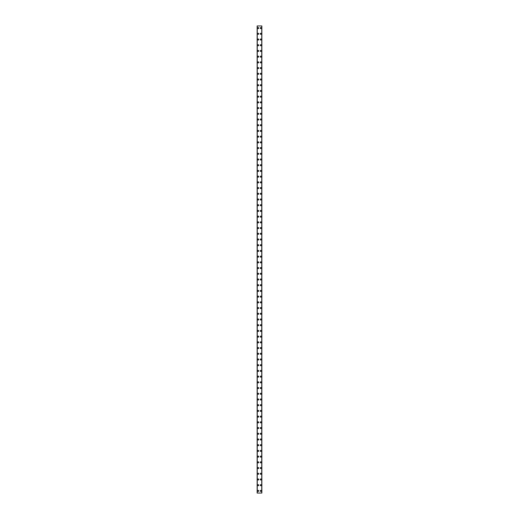 <?xml version="1.0" encoding="UTF-8"?>
<svg xmlns="http://www.w3.org/2000/svg" width="519" height="519" viewBox="0 0 519 519"><rect width="100%" height="100%" fill="white"/><g stroke="black" fill="none" stroke-linecap="round" stroke-linejoin="round"><path stroke-width="0.78" d="M257.677 490.909A0.538 0.538 0 0 1 258.215 490.371A0.538 0.538 0 0 1 258.747 490.909A0.538 0.538 0 0 1 258.215 491.441A0.538 0.538 0 0 1 257.677 490.909M257.677 485.194A0.538 0.538 0 0 1 258.215 484.655A0.538 0.538 0 0 1 258.747 485.194A0.538 0.538 0 0 1 258.215 485.732A0.538 0.538 0 0 1 257.677 485.194M257.677 479.478A0.538 0.538 0 0 1 258.215 478.946A0.538 0.538 0 0 1 258.747 479.478A0.538 0.538 0 0 1 258.215 480.017A0.538 0.538 0 0 1 257.677 479.478M257.677 473.769A0.538 0.538 0 0 1 258.215 473.231A0.538 0.538 0 0 1 258.747 473.769A0.538 0.538 0 0 1 258.215 474.301A0.538 0.538 0 0 1 257.677 473.769M257.677 468.054A0.538 0.538 0 0 1 258.215 467.515A0.538 0.538 0 0 1 258.747 468.054A0.538 0.538 0 0 1 258.215 468.586A0.538 0.538 0 0 1 257.677 468.054M257.677 462.338A0.538 0.538 0 0 1 258.215 461.8A0.538 0.538 0 0 1 258.747 462.338A0.538 0.538 0 0 1 258.215 462.877A0.538 0.538 0 0 1 257.677 462.338M257.677 456.623A0.538 0.538 0 0 1 258.215 456.091A0.538 0.538 0 0 1 258.747 456.623A0.538 0.538 0 0 1 258.215 457.161A0.538 0.538 0 0 1 257.677 456.623M257.677 450.914A0.538 0.538 0 0 1 258.215 450.375A0.538 0.538 0 0 1 258.747 450.914A0.538 0.538 0 0 1 258.215 451.446A0.538 0.538 0 0 1 257.677 450.914M257.677 445.198A0.538 0.538 0 0 1 258.215 444.66A0.538 0.538 0 0 1 258.747 445.198A0.538 0.538 0 0 1 258.215 445.73A0.538 0.538 0 0 1 257.677 445.198M257.677 439.483A0.538 0.538 0 0 1 258.215 438.951A0.538 0.538 0 0 1 258.747 439.483A0.538 0.538 0 0 1 258.215 440.021A0.538 0.538 0 0 1 257.677 439.483M257.677 433.767A0.538 0.538 0 0 1 258.215 433.235A0.538 0.538 0 0 1 258.747 433.767A0.538 0.538 0 0 1 258.215 434.306A0.538 0.538 0 0 1 257.677 433.767M257.677 428.058A0.538 0.538 0 0 1 258.215 427.52A0.538 0.538 0 0 1 258.747 428.058A0.538 0.538 0 0 1 258.215 428.59A0.538 0.538 0 0 1 257.677 428.058M257.677 422.343A0.538 0.538 0 0 1 258.215 421.804A0.538 0.538 0 0 1 258.747 422.343A0.538 0.538 0 0 1 258.215 422.875A0.538 0.538 0 0 1 257.677 422.343M257.677 416.627A0.538 0.538 0 0 1 258.215 416.095A0.538 0.538 0 0 1 258.747 416.627A0.538 0.538 0 0 1 258.215 417.166A0.538 0.538 0 0 1 257.677 416.627M257.677 410.912A0.538 0.538 0 0 1 258.215 410.38A0.538 0.538 0 0 1 258.747 410.912A0.538 0.538 0 0 1 258.215 411.45A0.538 0.538 0 0 1 257.677 410.912M257.677 405.203A0.538 0.538 0 0 1 258.215 404.664A0.538 0.538 0 0 1 258.747 405.203A0.538 0.538 0 0 1 258.215 405.735A0.538 0.538 0 0 1 257.677 405.203M257.677 399.487A0.538 0.538 0 0 1 258.215 398.949A0.538 0.538 0 0 1 258.747 399.487A0.538 0.538 0 0 1 258.215 400.026A0.538 0.538 0 0 1 257.677 399.487M257.677 393.772A0.538 0.538 0 0 1 258.215 393.24A0.538 0.538 0 0 1 258.747 393.772A0.538 0.538 0 0 1 258.215 394.31A0.538 0.538 0 0 1 257.677 393.772M257.677 388.063A0.538 0.538 0 0 1 258.215 387.524A0.538 0.538 0 0 1 258.747 388.063A0.538 0.538 0 0 1 258.215 388.595A0.538 0.538 0 0 1 257.677 388.063M257.677 382.347A0.538 0.538 0 0 1 258.215 381.809A0.538 0.538 0 0 1 258.747 382.347A0.538 0.538 0 0 1 258.215 382.879A0.538 0.538 0 0 1 257.677 382.347M257.677 376.632A0.538 0.538 0 0 1 258.215 376.093A0.538 0.538 0 0 1 258.747 376.632A0.538 0.538 0 0 1 258.215 377.17A0.538 0.538 0 0 1 257.677 376.632M257.677 370.916A0.538 0.538 0 0 1 258.215 370.384A0.538 0.538 0 0 1 258.747 370.916A0.538 0.538 0 0 1 258.215 371.455A0.538 0.538 0 0 1 257.677 370.916M257.677 365.207A0.538 0.538 0 0 1 258.215 364.669A0.538 0.538 0 0 1 258.747 365.207A0.538 0.538 0 0 1 258.215 365.739A0.538 0.538 0 0 1 257.677 365.207M257.677 359.492A0.538 0.538 0 0 1 258.215 358.953A0.538 0.538 0 0 1 258.747 359.492A0.538 0.538 0 0 1 258.215 360.024A0.538 0.538 0 0 1 257.677 359.492M257.677 353.776A0.538 0.538 0 0 1 258.215 353.244A0.538 0.538 0 0 1 258.747 353.776A0.538 0.538 0 0 1 258.215 354.315A0.538 0.538 0 0 1 257.677 353.776M257.677 348.061A0.538 0.538 0 0 1 258.215 347.529A0.538 0.538 0 0 1 258.747 348.061A0.538 0.538 0 0 1 258.215 348.599A0.538 0.538 0 0 1 257.677 348.061M257.677 342.352A0.538 0.538 0 0 1 258.215 341.813A0.538 0.538 0 0 1 258.747 342.352A0.538 0.538 0 0 1 258.215 342.884A0.538 0.538 0 0 1 257.677 342.352M257.677 336.636A0.538 0.538 0 0 1 258.215 336.098A0.538 0.538 0 0 1 258.747 336.636A0.538 0.538 0 0 1 258.215 337.168A0.538 0.538 0 0 1 257.677 336.636M257.677 330.921A0.538 0.538 0 0 1 258.215 330.389A0.538 0.538 0 0 1 258.747 330.921A0.538 0.538 0 0 1 258.215 331.459A0.538 0.538 0 0 1 257.677 330.921M257.677 325.205A0.538 0.538 0 0 1 258.215 324.673A0.538 0.538 0 0 1 258.747 325.205A0.538 0.538 0 0 1 258.215 325.744A0.538 0.538 0 0 1 257.677 325.205M257.677 319.496A0.538 0.538 0 0 1 258.215 318.958A0.538 0.538 0 0 1 258.747 319.496A0.538 0.538 0 0 1 258.215 320.028A0.538 0.538 0 0 1 257.677 319.496M257.677 313.781A0.538 0.538 0 0 1 258.215 313.242A0.538 0.538 0 0 1 258.747 313.781A0.538 0.538 0 0 1 258.215 314.319A0.538 0.538 0 0 1 257.677 313.781M257.677 308.065A0.538 0.538 0 0 1 258.215 307.533A0.538 0.538 0 0 1 258.747 308.065A0.538 0.538 0 0 1 258.215 308.604A0.538 0.538 0 0 1 257.677 308.065M257.677 302.356A0.538 0.538 0 0 1 258.215 301.818A0.538 0.538 0 0 1 258.747 302.356A0.538 0.538 0 0 1 258.215 302.888A0.538 0.538 0 0 1 257.677 302.356M257.677 296.641A0.538 0.538 0 0 1 258.215 296.102A0.538 0.538 0 0 1 258.747 296.641A0.538 0.538 0 0 1 258.215 297.173A0.538 0.538 0 0 1 257.677 296.641M257.677 290.925A0.538 0.538 0 0 1 258.215 290.387A0.538 0.538 0 0 1 258.747 290.925A0.538 0.538 0 0 1 258.215 291.464A0.538 0.538 0 0 1 257.677 290.925M257.677 285.21A0.538 0.538 0 0 1 258.215 284.678A0.538 0.538 0 0 1 258.747 285.21A0.538 0.538 0 0 1 258.215 285.748A0.538 0.538 0 0 1 257.677 285.21M257.677 279.501A0.538 0.538 0 0 1 258.215 278.963A0.538 0.538 0 0 1 258.747 279.501A0.538 0.538 0 0 1 258.215 280.033A0.538 0.538 0 0 1 257.677 279.501M257.677 273.785A0.538 0.538 0 0 1 258.215 273.247A0.538 0.538 0 0 1 258.747 273.785A0.538 0.538 0 0 1 258.215 274.317A0.538 0.538 0 0 1 257.677 273.785M257.677 268.07A0.538 0.538 0 0 1 258.215 267.538A0.538 0.538 0 0 1 258.747 268.07A0.538 0.538 0 0 1 258.215 268.608A0.538 0.538 0 0 1 257.677 268.07M257.677 262.355A0.538 0.538 0 0 1 258.215 261.823A0.538 0.538 0 0 1 258.747 262.355A0.538 0.538 0 0 1 258.215 262.893A0.538 0.538 0 0 1 257.677 262.355M257.677 256.646A0.538 0.538 0 0 1 258.215 256.107A0.538 0.538 0 0 1 258.747 256.646A0.538 0.538 0 0 1 258.215 257.177A0.538 0.538 0 0 1 257.677 256.646M257.677 250.93A0.538 0.538 0 0 1 258.215 250.392A0.538 0.538 0 0 1 258.747 250.93A0.538 0.538 0 0 1 258.215 251.462A0.538 0.538 0 0 1 257.677 250.93M257.677 245.215A0.538 0.538 0 0 1 258.215 244.683A0.538 0.538 0 0 1 258.747 245.215A0.538 0.538 0 0 1 258.215 245.753A0.538 0.538 0 0 1 257.677 245.215M257.677 239.499A0.538 0.538 0 0 1 258.215 238.967A0.538 0.538 0 0 1 258.747 239.499A0.538 0.538 0 0 1 258.215 240.038A0.538 0.538 0 0 1 257.677 239.499M257.677 233.79A0.538 0.538 0 0 1 258.215 233.252A0.538 0.538 0 0 1 258.747 233.79A0.538 0.538 0 0 1 258.215 234.322A0.538 0.538 0 0 1 257.677 233.79M257.677 228.075A0.538 0.538 0 0 1 258.215 227.536A0.538 0.538 0 0 1 258.747 228.075A0.538 0.538 0 0 1 258.215 228.613A0.538 0.538 0 0 1 257.677 228.075M257.677 222.359A0.538 0.538 0 0 1 258.215 221.827A0.538 0.538 0 0 1 258.747 222.359A0.538 0.538 0 0 1 258.215 222.898A0.538 0.538 0 0 1 257.677 222.359M257.677 216.644A0.538 0.538 0 0 1 258.215 216.112A0.538 0.538 0 0 1 258.747 216.644A0.538 0.538 0 0 1 258.215 217.182A0.538 0.538 0 0 1 257.677 216.644M257.677 210.935A0.538 0.538 0 0 1 258.215 210.396A0.538 0.538 0 0 1 258.747 210.935A0.538 0.538 0 0 1 258.215 211.467A0.538 0.538 0 0 1 257.677 210.935M257.677 205.219A0.538 0.538 0 0 1 258.215 204.681A0.538 0.538 0 0 1 258.747 205.219A0.538 0.538 0 0 1 258.215 205.758A0.538 0.538 0 0 1 257.677 205.219M257.677 199.504A0.538 0.538 0 0 1 258.215 198.972A0.538 0.538 0 0 1 258.747 199.504A0.538 0.538 0 0 1 258.215 200.042A0.538 0.538 0 0 1 257.677 199.504M257.677 193.795A0.538 0.538 0 0 1 258.215 193.256A0.538 0.538 0 0 1 258.747 193.795A0.538 0.538 0 0 1 258.215 194.327A0.538 0.538 0 0 1 257.677 193.795M257.677 188.079A0.538 0.538 0 0 1 258.215 187.541A0.538 0.538 0 0 1 258.747 188.079A0.538 0.538 0 0 1 258.215 188.611A0.538 0.538 0 0 1 257.677 188.079M257.677 182.364A0.538 0.538 0 0 1 258.215 181.832A0.538 0.538 0 0 1 258.747 182.364A0.538 0.538 0 0 1 258.215 182.902A0.538 0.538 0 0 1 257.677 182.364M257.677 176.648A0.538 0.538 0 0 1 258.215 176.116A0.538 0.538 0 0 1 258.747 176.648A0.538 0.538 0 0 1 258.215 177.187A0.538 0.538 0 0 1 257.677 176.648M257.677 170.939A0.538 0.538 0 0 1 258.215 170.401A0.538 0.538 0 0 1 258.747 170.939A0.538 0.538 0 0 1 258.215 171.471A0.538 0.538 0 0 1 257.677 170.939M257.677 165.224A0.538 0.538 0 0 1 258.215 164.685A0.538 0.538 0 0 1 258.747 165.224A0.538 0.538 0 0 1 258.215 165.756A0.538 0.538 0 0 1 257.677 165.224M257.677 159.508A0.538 0.538 0 0 1 258.215 158.976A0.538 0.538 0 0 1 258.747 159.508A0.538 0.538 0 0 1 258.215 160.047A0.538 0.538 0 0 1 257.677 159.508M257.677 153.793A0.538 0.538 0 0 1 258.215 153.261A0.538 0.538 0 0 1 258.747 153.793A0.538 0.538 0 0 1 258.215 154.331A0.538 0.538 0 0 1 257.677 153.793M257.677 148.084A0.538 0.538 0 0 1 258.215 147.545A0.538 0.538 0 0 1 258.747 148.084A0.538 0.538 0 0 1 258.215 148.616A0.538 0.538 0 0 1 257.677 148.084M257.677 142.368A0.538 0.538 0 0 1 258.215 141.83A0.538 0.538 0 0 1 258.747 142.368A0.538 0.538 0 0 1 258.215 142.907A0.538 0.538 0 0 1 257.677 142.368M257.677 136.653A0.538 0.538 0 0 1 258.215 136.121A0.538 0.538 0 0 1 258.747 136.653A0.538 0.538 0 0 1 258.215 137.191A0.538 0.538 0 0 1 257.677 136.653M257.677 130.937A0.538 0.538 0 0 1 258.215 130.405A0.538 0.538 0 0 1 258.747 130.937A0.538 0.538 0 0 1 258.215 131.476A0.538 0.538 0 0 1 257.677 130.937M257.677 125.228A0.538 0.538 0 0 1 258.215 124.69A0.538 0.538 0 0 1 258.747 125.228A0.538 0.538 0 0 1 258.215 125.76A0.538 0.538 0 0 1 257.677 125.228M257.677 119.513A0.538 0.538 0 0 1 258.215 118.974A0.538 0.538 0 0 1 258.747 119.513A0.538 0.538 0 0 1 258.215 120.051A0.538 0.538 0 0 1 257.677 119.513M257.677 113.797A0.538 0.538 0 0 1 258.215 113.265A0.538 0.538 0 0 1 258.747 113.797A0.538 0.538 0 0 1 258.215 114.336A0.538 0.538 0 0 1 257.677 113.797M257.677 108.088A0.538 0.538 0 0 1 258.215 107.55A0.538 0.538 0 0 1 258.747 108.088A0.538 0.538 0 0 1 258.215 108.62A0.538 0.538 0 0 1 257.677 108.088M257.677 102.373A0.538 0.538 0 0 1 258.215 101.834A0.538 0.538 0 0 1 258.747 102.373A0.538 0.538 0 0 1 258.215 102.905A0.538 0.538 0 0 1 257.677 102.373M257.677 96.657A0.538 0.538 0 0 1 258.215 96.125A0.538 0.538 0 0 1 258.747 96.657A0.538 0.538 0 0 1 258.215 97.196A0.538 0.538 0 0 1 257.677 96.657M257.677 90.942A0.538 0.538 0 0 1 258.215 90.41A0.538 0.538 0 0 1 258.747 90.942A0.538 0.538 0 0 1 258.215 91.48A0.538 0.538 0 0 1 257.677 90.942M257.677 85.233A0.538 0.538 0 0 1 258.215 84.694A0.538 0.538 0 0 1 258.747 85.233A0.538 0.538 0 0 1 258.215 85.765A0.538 0.538 0 0 1 257.677 85.233M257.677 79.517A0.538 0.538 0 0 1 258.215 78.979A0.538 0.538 0 0 1 258.747 79.517A0.538 0.538 0 0 1 258.215 80.049A0.538 0.538 0 0 1 257.677 79.517M257.677 73.802A0.538 0.538 0 0 1 258.215 73.27A0.538 0.538 0 0 1 258.747 73.802A0.538 0.538 0 0 1 258.215 74.34A0.538 0.538 0 0 1 257.677 73.802M257.677 68.086A0.538 0.538 0 0 1 258.215 67.554A0.538 0.538 0 0 1 258.747 68.086A0.538 0.538 0 0 1 258.215 68.625A0.538 0.538 0 0 1 257.677 68.086M257.677 62.377A0.538 0.538 0 0 1 258.215 61.839A0.538 0.538 0 0 1 258.747 62.377A0.538 0.538 0 0 1 258.215 62.909A0.538 0.538 0 0 1 257.677 62.377M257.677 56.662A0.538 0.538 0 0 1 258.215 56.123A0.538 0.538 0 0 1 258.747 56.662A0.538 0.538 0 0 1 258.215 57.2A0.538 0.538 0 0 1 257.677 56.662M257.677 50.946A0.538 0.538 0 0 1 258.215 50.414A0.538 0.538 0 0 1 258.747 50.946A0.538 0.538 0 0 1 258.215 51.485A0.538 0.538 0 0 1 257.677 50.946M257.677 45.231A0.538 0.538 0 0 1 258.215 44.699A0.538 0.538 0 0 1 258.747 45.231A0.538 0.538 0 0 1 258.215 45.769A0.538 0.538 0 0 1 257.677 45.231M257.677 39.522A0.538 0.538 0 0 1 258.215 38.983A0.538 0.538 0 0 1 258.747 39.522A0.538 0.538 0 0 1 258.215 40.054A0.538 0.538 0 0 1 257.677 39.522M257.677 33.806A0.538 0.538 0 0 1 258.215 33.268A0.538 0.538 0 0 1 258.747 33.806A0.538 0.538 0 0 1 258.215 34.345A0.538 0.538 0 0 1 257.677 33.806M257.677 28.091A0.538 0.538 0 0 1 258.215 27.559A0.538 0.538 0 0 1 258.747 28.091A0.538 0.538 0 0 1 258.215 28.629A0.538 0.538 0 0 1 257.677 28.091M260.253 490.909A0.538 0.538 0 0 1 260.785 490.371A0.538 0.538 0 0 1 261.323 490.909A0.538 0.538 0 0 1 260.785 491.441A0.538 0.538 0 0 1 260.253 490.909M260.253 485.194A0.538 0.538 0 0 1 260.785 484.655A0.538 0.538 0 0 1 261.323 485.194A0.538 0.538 0 0 1 260.785 485.732A0.538 0.538 0 0 1 260.253 485.194M260.253 479.478A0.538 0.538 0 0 1 260.785 478.946A0.538 0.538 0 0 1 261.323 479.478A0.538 0.538 0 0 1 260.785 480.017A0.538 0.538 0 0 1 260.253 479.478M260.253 473.769A0.538 0.538 0 0 1 260.785 473.231A0.538 0.538 0 0 1 261.323 473.769A0.538 0.538 0 0 1 260.785 474.301A0.538 0.538 0 0 1 260.253 473.769M260.253 468.054A0.538 0.538 0 0 1 260.785 467.515A0.538 0.538 0 0 1 261.323 468.054A0.538 0.538 0 0 1 260.785 468.586A0.538 0.538 0 0 1 260.253 468.054M260.253 462.338A0.538 0.538 0 0 1 260.785 461.8A0.538 0.538 0 0 1 261.323 462.338A0.538 0.538 0 0 1 260.785 462.877A0.538 0.538 0 0 1 260.253 462.338M260.253 456.623A0.538 0.538 0 0 1 260.785 456.091A0.538 0.538 0 0 1 261.323 456.623A0.538 0.538 0 0 1 260.785 457.161A0.538 0.538 0 0 1 260.253 456.623M260.253 450.914A0.538 0.538 0 0 1 260.785 450.375A0.538 0.538 0 0 1 261.323 450.914A0.538 0.538 0 0 1 260.785 451.446A0.538 0.538 0 0 1 260.253 450.914M260.253 445.198A0.538 0.538 0 0 1 260.785 444.66A0.538 0.538 0 0 1 261.323 445.198A0.538 0.538 0 0 1 260.785 445.73A0.538 0.538 0 0 1 260.253 445.198M260.253 439.483A0.538 0.538 0 0 1 260.785 438.951A0.538 0.538 0 0 1 261.323 439.483A0.538 0.538 0 0 1 260.785 440.021A0.538 0.538 0 0 1 260.253 439.483M260.253 433.767A0.538 0.538 0 0 1 260.785 433.235A0.538 0.538 0 0 1 261.323 433.767A0.538 0.538 0 0 1 260.785 434.306A0.538 0.538 0 0 1 260.253 433.767M260.253 428.058A0.538 0.538 0 0 1 260.785 427.52A0.538 0.538 0 0 1 261.323 428.058A0.538 0.538 0 0 1 260.785 428.59A0.538 0.538 0 0 1 260.253 428.058M260.253 422.343A0.538 0.538 0 0 1 260.785 421.804A0.538 0.538 0 0 1 261.323 422.343A0.538 0.538 0 0 1 260.785 422.875A0.538 0.538 0 0 1 260.253 422.343M260.253 416.627A0.538 0.538 0 0 1 260.785 416.095A0.538 0.538 0 0 1 261.323 416.627A0.538 0.538 0 0 1 260.785 417.166A0.538 0.538 0 0 1 260.253 416.627M260.253 410.912A0.538 0.538 0 0 1 260.785 410.38A0.538 0.538 0 0 1 261.323 410.912A0.538 0.538 0 0 1 260.785 411.45A0.538 0.538 0 0 1 260.253 410.912M260.253 405.203A0.538 0.538 0 0 1 260.785 404.664A0.538 0.538 0 0 1 261.323 405.203A0.538 0.538 0 0 1 260.785 405.735A0.538 0.538 0 0 1 260.253 405.203M260.253 399.487A0.538 0.538 0 0 1 260.785 398.949A0.538 0.538 0 0 1 261.323 399.487A0.538 0.538 0 0 1 260.785 400.026A0.538 0.538 0 0 1 260.253 399.487M260.253 393.772A0.538 0.538 0 0 1 260.785 393.24A0.538 0.538 0 0 1 261.323 393.772A0.538 0.538 0 0 1 260.785 394.31A0.538 0.538 0 0 1 260.253 393.772M260.253 388.063A0.538 0.538 0 0 1 260.785 387.524A0.538 0.538 0 0 1 261.323 388.063A0.538 0.538 0 0 1 260.785 388.595A0.538 0.538 0 0 1 260.253 388.063M260.253 382.347A0.538 0.538 0 0 1 260.785 381.809A0.538 0.538 0 0 1 261.323 382.347A0.538 0.538 0 0 1 260.785 382.879A0.538 0.538 0 0 1 260.253 382.347M260.253 376.632A0.538 0.538 0 0 1 260.785 376.093A0.538 0.538 0 0 1 261.323 376.632A0.538 0.538 0 0 1 260.785 377.17A0.538 0.538 0 0 1 260.253 376.632M260.253 370.916A0.538 0.538 0 0 1 260.785 370.384A0.538 0.538 0 0 1 261.323 370.916A0.538 0.538 0 0 1 260.785 371.455A0.538 0.538 0 0 1 260.253 370.916M260.253 365.207A0.538 0.538 0 0 1 260.785 364.669A0.538 0.538 0 0 1 261.323 365.207A0.538 0.538 0 0 1 260.785 365.739A0.538 0.538 0 0 1 260.253 365.207M260.253 359.492A0.538 0.538 0 0 1 260.785 358.953A0.538 0.538 0 0 1 261.323 359.492A0.538 0.538 0 0 1 260.785 360.024A0.538 0.538 0 0 1 260.253 359.492M260.253 353.776A0.538 0.538 0 0 1 260.785 353.244A0.538 0.538 0 0 1 261.323 353.776A0.538 0.538 0 0 1 260.785 354.315A0.538 0.538 0 0 1 260.253 353.776M260.253 348.061A0.538 0.538 0 0 1 260.785 347.529A0.538 0.538 0 0 1 261.323 348.061A0.538 0.538 0 0 1 260.785 348.599A0.538 0.538 0 0 1 260.253 348.061M260.253 342.352A0.538 0.538 0 0 1 260.785 341.813A0.538 0.538 0 0 1 261.323 342.352A0.538 0.538 0 0 1 260.785 342.884A0.538 0.538 0 0 1 260.253 342.352M260.253 336.636A0.538 0.538 0 0 1 260.785 336.098A0.538 0.538 0 0 1 261.323 336.636A0.538 0.538 0 0 1 260.785 337.168A0.538 0.538 0 0 1 260.253 336.636M260.253 330.921A0.538 0.538 0 0 1 260.785 330.389A0.538 0.538 0 0 1 261.323 330.921A0.538 0.538 0 0 1 260.785 331.459A0.538 0.538 0 0 1 260.253 330.921M260.253 325.205A0.538 0.538 0 0 1 260.785 324.673A0.538 0.538 0 0 1 261.323 325.205A0.538 0.538 0 0 1 260.785 325.744A0.538 0.538 0 0 1 260.253 325.205M260.253 319.496A0.538 0.538 0 0 1 260.785 318.958A0.538 0.538 0 0 1 261.323 319.496A0.538 0.538 0 0 1 260.785 320.028A0.538 0.538 0 0 1 260.253 319.496M260.253 313.781A0.538 0.538 0 0 1 260.785 313.242A0.538 0.538 0 0 1 261.323 313.781A0.538 0.538 0 0 1 260.785 314.319A0.538 0.538 0 0 1 260.253 313.781M260.253 308.065A0.538 0.538 0 0 1 260.785 307.533A0.538 0.538 0 0 1 261.323 308.065A0.538 0.538 0 0 1 260.785 308.604A0.538 0.538 0 0 1 260.253 308.065M260.253 302.356A0.538 0.538 0 0 1 260.785 301.818A0.538 0.538 0 0 1 261.323 302.356A0.538 0.538 0 0 1 260.785 302.888A0.538 0.538 0 0 1 260.253 302.356M260.253 296.641A0.538 0.538 0 0 1 260.785 296.102A0.538 0.538 0 0 1 261.323 296.641A0.538 0.538 0 0 1 260.785 297.173A0.538 0.538 0 0 1 260.253 296.641M260.253 290.925A0.538 0.538 0 0 1 260.785 290.387A0.538 0.538 0 0 1 261.323 290.925A0.538 0.538 0 0 1 260.785 291.464A0.538 0.538 0 0 1 260.253 290.925M260.253 285.21A0.538 0.538 0 0 1 260.785 284.678A0.538 0.538 0 0 1 261.323 285.21A0.538 0.538 0 0 1 260.785 285.748A0.538 0.538 0 0 1 260.253 285.21M260.253 279.501A0.538 0.538 0 0 1 260.785 278.963A0.538 0.538 0 0 1 261.323 279.501A0.538 0.538 0 0 1 260.785 280.033A0.538 0.538 0 0 1 260.253 279.501M260.253 273.785A0.538 0.538 0 0 1 260.785 273.247A0.538 0.538 0 0 1 261.323 273.785A0.538 0.538 0 0 1 260.785 274.317A0.538 0.538 0 0 1 260.253 273.785M260.253 268.07A0.538 0.538 0 0 1 260.785 267.538A0.538 0.538 0 0 1 261.323 268.07A0.538 0.538 0 0 1 260.785 268.608A0.538 0.538 0 0 1 260.253 268.07M260.253 262.355A0.538 0.538 0 0 1 260.785 261.823A0.538 0.538 0 0 1 261.323 262.355A0.538 0.538 0 0 1 260.785 262.893A0.538 0.538 0 0 1 260.253 262.355M260.253 256.646A0.538 0.538 0 0 1 260.785 256.107A0.538 0.538 0 0 1 261.323 256.646A0.538 0.538 0 0 1 260.785 257.177A0.538 0.538 0 0 1 260.253 256.646M260.253 250.93A0.538 0.538 0 0 1 260.785 250.392A0.538 0.538 0 0 1 261.323 250.93A0.538 0.538 0 0 1 260.785 251.462A0.538 0.538 0 0 1 260.253 250.93M260.253 245.215A0.538 0.538 0 0 1 260.785 244.683A0.538 0.538 0 0 1 261.323 245.215A0.538 0.538 0 0 1 260.785 245.753A0.538 0.538 0 0 1 260.253 245.215M260.253 239.499A0.538 0.538 0 0 1 260.785 238.967A0.538 0.538 0 0 1 261.323 239.499A0.538 0.538 0 0 1 260.785 240.038A0.538 0.538 0 0 1 260.253 239.499M260.253 233.79A0.538 0.538 0 0 1 260.785 233.252A0.538 0.538 0 0 1 261.323 233.79A0.538 0.538 0 0 1 260.785 234.322A0.538 0.538 0 0 1 260.253 233.79M260.253 228.075A0.538 0.538 0 0 1 260.785 227.536A0.538 0.538 0 0 1 261.323 228.075A0.538 0.538 0 0 1 260.785 228.613A0.538 0.538 0 0 1 260.253 228.075M260.253 222.359A0.538 0.538 0 0 1 260.785 221.827A0.538 0.538 0 0 1 261.323 222.359A0.538 0.538 0 0 1 260.785 222.898A0.538 0.538 0 0 1 260.253 222.359M260.253 216.644A0.538 0.538 0 0 1 260.785 216.112A0.538 0.538 0 0 1 261.323 216.644A0.538 0.538 0 0 1 260.785 217.182A0.538 0.538 0 0 1 260.253 216.644M260.253 210.935A0.538 0.538 0 0 1 260.785 210.396A0.538 0.538 0 0 1 261.323 210.935A0.538 0.538 0 0 1 260.785 211.467A0.538 0.538 0 0 1 260.253 210.935M260.253 205.219A0.538 0.538 0 0 1 260.785 204.681A0.538 0.538 0 0 1 261.323 205.219A0.538 0.538 0 0 1 260.785 205.758A0.538 0.538 0 0 1 260.253 205.219M260.253 199.504A0.538 0.538 0 0 1 260.785 198.972A0.538 0.538 0 0 1 261.323 199.504A0.538 0.538 0 0 1 260.785 200.042A0.538 0.538 0 0 1 260.253 199.504M260.253 193.795A0.538 0.538 0 0 1 260.785 193.256A0.538 0.538 0 0 1 261.323 193.795A0.538 0.538 0 0 1 260.785 194.327A0.538 0.538 0 0 1 260.253 193.795M260.253 188.079A0.538 0.538 0 0 1 260.785 187.541A0.538 0.538 0 0 1 261.323 188.079A0.538 0.538 0 0 1 260.785 188.611A0.538 0.538 0 0 1 260.253 188.079M260.253 182.364A0.538 0.538 0 0 1 260.785 181.832A0.538 0.538 0 0 1 261.323 182.364A0.538 0.538 0 0 1 260.785 182.902A0.538 0.538 0 0 1 260.253 182.364M260.253 176.648A0.538 0.538 0 0 1 260.785 176.116A0.538 0.538 0 0 1 261.323 176.648A0.538 0.538 0 0 1 260.785 177.187A0.538 0.538 0 0 1 260.253 176.648M260.253 170.939A0.538 0.538 0 0 1 260.785 170.401A0.538 0.538 0 0 1 261.323 170.939A0.538 0.538 0 0 1 260.785 171.471A0.538 0.538 0 0 1 260.253 170.939M260.253 165.224A0.538 0.538 0 0 1 260.785 164.685A0.538 0.538 0 0 1 261.323 165.224A0.538 0.538 0 0 1 260.785 165.756A0.538 0.538 0 0 1 260.253 165.224M260.253 159.508A0.538 0.538 0 0 1 260.785 158.976A0.538 0.538 0 0 1 261.323 159.508A0.538 0.538 0 0 1 260.785 160.047A0.538 0.538 0 0 1 260.253 159.508M260.253 153.793A0.538 0.538 0 0 1 260.785 153.261A0.538 0.538 0 0 1 261.323 153.793A0.538 0.538 0 0 1 260.785 154.331A0.538 0.538 0 0 1 260.253 153.793M260.253 148.084A0.538 0.538 0 0 1 260.785 147.545A0.538 0.538 0 0 1 261.323 148.084A0.538 0.538 0 0 1 260.785 148.616A0.538 0.538 0 0 1 260.253 148.084M260.253 142.368A0.538 0.538 0 0 1 260.785 141.83A0.538 0.538 0 0 1 261.323 142.368A0.538 0.538 0 0 1 260.785 142.907A0.538 0.538 0 0 1 260.253 142.368M260.253 136.653A0.538 0.538 0 0 1 260.785 136.121A0.538 0.538 0 0 1 261.323 136.653A0.538 0.538 0 0 1 260.785 137.191A0.538 0.538 0 0 1 260.253 136.653M260.253 130.937A0.538 0.538 0 0 1 260.785 130.405A0.538 0.538 0 0 1 261.323 130.937A0.538 0.538 0 0 1 260.785 131.476A0.538 0.538 0 0 1 260.253 130.937M260.253 125.228A0.538 0.538 0 0 1 260.785 124.69A0.538 0.538 0 0 1 261.323 125.228A0.538 0.538 0 0 1 260.785 125.76A0.538 0.538 0 0 1 260.253 125.228M260.253 119.513A0.538 0.538 0 0 1 260.785 118.974A0.538 0.538 0 0 1 261.323 119.513A0.538 0.538 0 0 1 260.785 120.051A0.538 0.538 0 0 1 260.253 119.513M260.253 113.797A0.538 0.538 0 0 1 260.785 113.265A0.538 0.538 0 0 1 261.323 113.797A0.538 0.538 0 0 1 260.785 114.336A0.538 0.538 0 0 1 260.253 113.797M260.253 108.088A0.538 0.538 0 0 1 260.785 107.55A0.538 0.538 0 0 1 261.323 108.088A0.538 0.538 0 0 1 260.785 108.62A0.538 0.538 0 0 1 260.253 108.088M260.253 102.373A0.538 0.538 0 0 1 260.785 101.834A0.538 0.538 0 0 1 261.323 102.373A0.538 0.538 0 0 1 260.785 102.905A0.538 0.538 0 0 1 260.253 102.373M260.253 96.657A0.538 0.538 0 0 1 260.785 96.125A0.538 0.538 0 0 1 261.323 96.657A0.538 0.538 0 0 1 260.785 97.196A0.538 0.538 0 0 1 260.253 96.657M260.253 90.942A0.538 0.538 0 0 1 260.785 90.41A0.538 0.538 0 0 1 261.323 90.942A0.538 0.538 0 0 1 260.785 91.48A0.538 0.538 0 0 1 260.253 90.942M260.253 85.233A0.538 0.538 0 0 1 260.785 84.694A0.538 0.538 0 0 1 261.323 85.233A0.538 0.538 0 0 1 260.785 85.765A0.538 0.538 0 0 1 260.253 85.233M260.253 79.517A0.538 0.538 0 0 1 260.785 78.979A0.538 0.538 0 0 1 261.323 79.517A0.538 0.538 0 0 1 260.785 80.049A0.538 0.538 0 0 1 260.253 79.517M260.253 73.802A0.538 0.538 0 0 1 260.785 73.27A0.538 0.538 0 0 1 261.323 73.802A0.538 0.538 0 0 1 260.785 74.34A0.538 0.538 0 0 1 260.253 73.802M260.253 68.086A0.538 0.538 0 0 1 260.785 67.554A0.538 0.538 0 0 1 261.323 68.086A0.538 0.538 0 0 1 260.785 68.625A0.538 0.538 0 0 1 260.253 68.086M260.253 62.377A0.538 0.538 0 0 1 260.785 61.839A0.538 0.538 0 0 1 261.323 62.377A0.538 0.538 0 0 1 260.785 62.909A0.538 0.538 0 0 1 260.253 62.377M260.253 56.662A0.538 0.538 0 0 1 260.785 56.123A0.538 0.538 0 0 1 261.323 56.662A0.538 0.538 0 0 1 260.785 57.2A0.538 0.538 0 0 1 260.253 56.662M260.253 50.946A0.538 0.538 0 0 1 260.785 50.414A0.538 0.538 0 0 1 261.323 50.946A0.538 0.538 0 0 1 260.785 51.485A0.538 0.538 0 0 1 260.253 50.946M260.253 45.231A0.538 0.538 0 0 1 260.785 44.699A0.538 0.538 0 0 1 261.323 45.231A0.538 0.538 0 0 1 260.785 45.769A0.538 0.538 0 0 1 260.253 45.231M260.253 39.522A0.538 0.538 0 0 1 260.785 38.983A0.538 0.538 0 0 1 261.323 39.522A0.538 0.538 0 0 1 260.785 40.054A0.538 0.538 0 0 1 260.253 39.522M260.253 33.806A0.538 0.538 0 0 1 260.785 33.268A0.538 0.538 0 0 1 261.323 33.806A0.538 0.538 0 0 1 260.785 34.345A0.538 0.538 0 0 1 260.253 33.806M260.253 28.091A0.538 0.538 0 0 1 260.785 27.559A0.538 0.538 0 0 1 261.323 28.091A0.538 0.538 0 0 1 260.785 28.629A0.538 0.538 0 0 1 260.253 28.091M261.829 25.95L257.145 25.95L257.145 493.05L261.855 493.05L261.855 25.95L261.829 493.05M261.738 493.05L261.751 25.95M257.262 493.05L257.262 25.95M261.855 25.95L261.855 493.05L261.855 25.95M257.171 25.95L257.171 493.05"/></g></svg>
